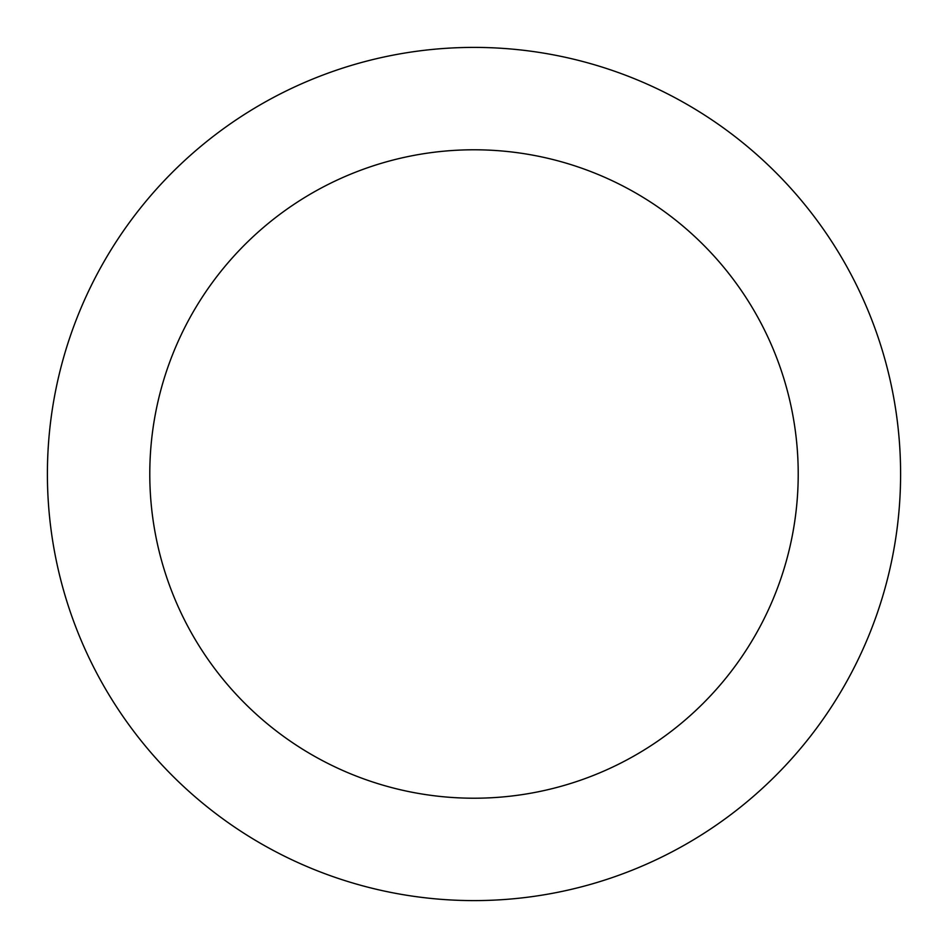 <?xml version="1.0" encoding="UTF-8"?>
<svg xmlns="http://www.w3.org/2000/svg" width="948" height="948" viewBox="0 0 948 948"><rect width="100%" height="100%" fill="white"/><g stroke="black" fill="none" stroke-linecap="round" stroke-linejoin="round"><path stroke-width="1.42" d="M474 798.216A324.216 324.216 0 0 0 798.216 474A324.216 324.216 0 0 0 474 149.784A324.216 324.216 0 0 0 149.784 474A324.216 324.216 0 0 0 474 798.216M474 900.6A426.6 426.6 0 0 0 900.6 474A426.6 426.6 0 0 0 474 47.4A426.6 426.6 0 0 0 47.4 474A426.6 426.6 0 0 0 474 900.6"/></g></svg>
